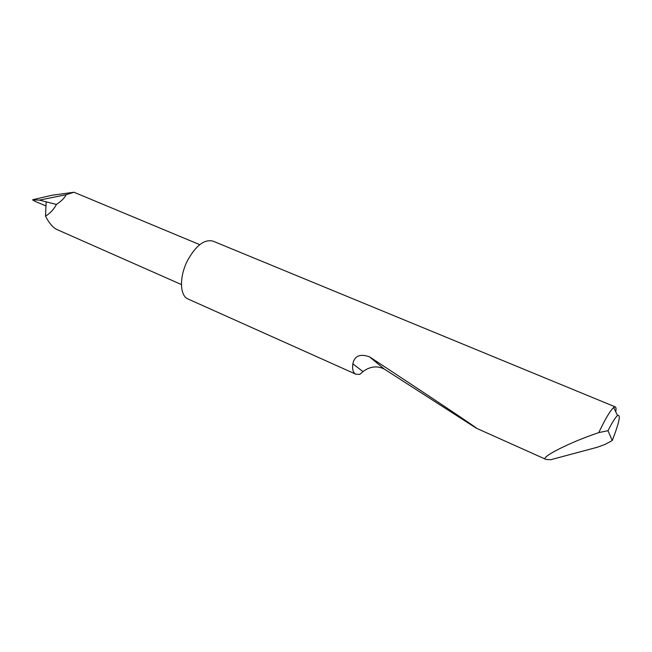 <?xml version="1.0" encoding="UTF-8"?>
<svg xmlns="http://www.w3.org/2000/svg" width="652" height="652" viewBox="0 0 652 652"><rect width="100%" height="100%" fill="white"/><g stroke="black" fill="none" stroke-linecap="round" stroke-linejoin="round"><path stroke-width="0.98" d="M612.277 440.548C619.294 422.357 621.038 414.02 617.501 415.528C615.292 417.516 612.13 422.577 607.99 430.719L612.277 440.548L604.657 444.591L597.256 447.264L550.606 459.75L546.009 459.424C538.837 458.144 567.713 443.425 593.76 434.371L598.797 432.578C605.227 419 610.191 410.638 613.687 407.492L615.309 406.913C616.067 407.288 616.221 408.934 615.765 411.877M615.309 406.913L212.992 241.142C204.451 238.974 195.959 245.437 187.515 260.539C179.17 276.701 179.667 295.788 188.045 298.999L355.788 374.175C353.082 372.773 352.104 369.334 352.854 363.84C354.549 355.796 360.116 353.465 369.57 356.864C428.144 395.332 481.999 431.233 476.27 428.168L384.297 369.089C377.174 365.511 370.059 366.351 362.96 371.607L359.831 374.395L355.788 374.175M46.178 201.827L45.526 216.13C50.139 213.31 53.774 209.422 56.439 204.451C61.459 201.093 64.703 197.841 66.17 194.703L39.438 200.107L56.439 204.451M45.526 216.13C48.664 222.405 52.233 226.766 56.235 229.227L181.419 284.565M199.74 244.655L73.969 192.242L52.176 195.217L33.073 199.642L32.633 199.944L35.436 201.509L45.99 205.942M73.969 192.242L66.17 194.703M32.69 199.854L39.438 200.107M607.99 430.719L598.797 432.578M362.96 371.607L352.854 363.84M384.297 369.089L369.57 356.864M546.009 459.424L476.27 428.168M617.501 415.528L613.687 407.492"/></g></svg>
